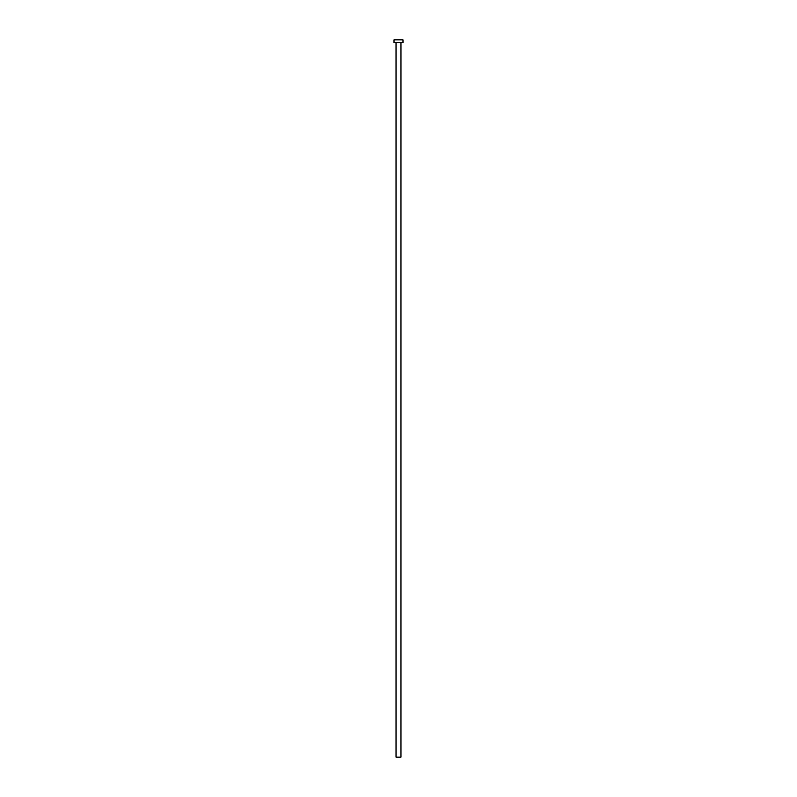 <?xml version="1.0" encoding="UTF-8"?>
<svg xmlns="http://www.w3.org/2000/svg" width="797" height="797" viewBox="0 0 797 797"><rect width="100%" height="100%" fill="white"/><g stroke="black" fill="none" stroke-linecap="round" stroke-linejoin="round"><path stroke-width="1.2" d="M400.971 42.54L400.971 757.15L396.029 757.15L396.029 42.54M402.983 42.54L394.017 42.54L394.017 39.85L402.983 39.85L402.983 42.54"/></g></svg>

